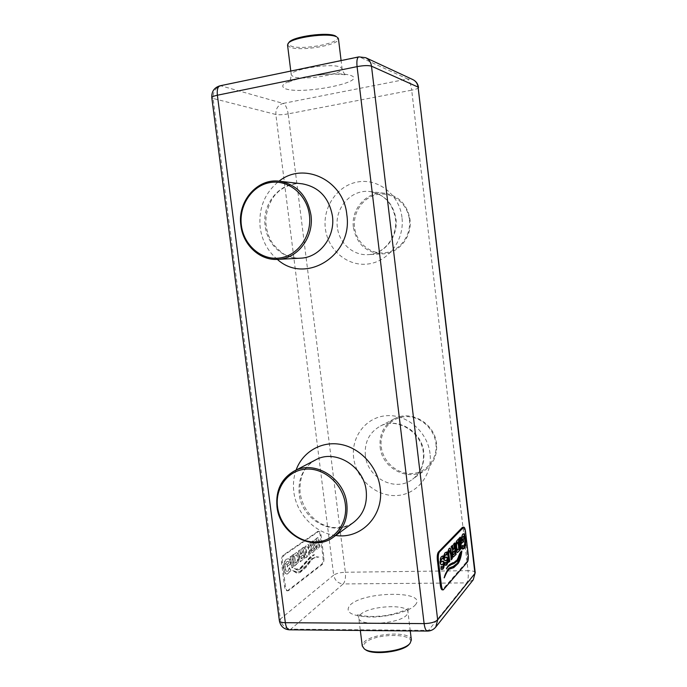 <?xml version="1.0" encoding="UTF-8"?>
<svg xmlns="http://www.w3.org/2000/svg" width="687" height="687" viewBox="0 0 687 687"><rect width="100%" height="100%" fill="white"/><g stroke="black" fill="none" stroke-linecap="round" stroke-linejoin="round"><path stroke-width="0.52" stroke-dasharray="3.44 2.58" d="M365.295 649.584C362.873 647.781 362.702 645.728 364.78 643.427C373.857 632.538 419.259 632.942 409.383 644.054M411.358 639.966C411.238 630.769 371.607 632.942 363.749 642.457L362.255 645.995M435.91 443.51C437.842 458.899 426.335 472.957 411.711 473.541C397.103 474.339 382.977 461.819 381.251 446.782C379.31 431.771 390.242 417.644 404.883 416.691C419.499 415.515 434.201 428.113 435.91 443.51M380.134 447.005C381.929 468.671 409.323 482.592 425.734 469.616C433.849 463.236 437.447 454.579 436.52 443.63C434.785 423.286 410.611 409.409 394.201 418.864C383.844 424.987 379.155 434.364 380.134 447.005M409.418 219.617C411.393 235.418 399.886 250.944 385.209 252.739C370.559 254.774 356.347 242.949 354.569 227.509C352.586 212.103 363.509 196.551 378.202 194.361C392.87 191.939 407.666 203.79 409.418 219.617M353.436 227.62C356.845 244.435 366.678 253.177 382.917 253.847C398.889 253.451 412.406 236.586 410.002 219.488C407.279 204.589 398.932 195.855 384.96 193.287C367.098 190.728 350.619 209.02 353.436 227.62M336.467 36.591C345.003 42.345 301.378 51.018 290.601 45.857C288.463 44.956 287.905 43.805 288.944 42.431M287.544 45.016L289.811 47.085C299.772 51.851 340.228 44.998 338.451 38.764M462.798 527.169C463.605 527.333 464.197 528.801 464.575 531.583L467.263 554.564C467.589 558.136 467.315 560.618 466.464 562.018L442.291 589.875M288.729 590.485L287.922 590.794C286.711 590.64 285.895 589.206 285.474 586.5L282.426 562.79C282.117 559.081 282.709 556.522 284.186 555.113L318.837 531.309C319.944 531.455 320.7 532.846 321.104 535.482L323.843 557.251C324.135 560.644 323.663 562.997 322.418 564.328L288.729 590.485L287.011 590.794C285.801 590.64 284.985 589.214 284.564 586.509L281.515 562.808C281.206 559.098 281.799 556.539 283.276 555.13L317.987 531.334C319.094 531.48 319.85 532.872 320.254 535.499L323.002 557.269C323.285 560.652 322.804 563.014 321.559 564.345L287.819 590.494M319.695 546.354L318.888 544.25L317.471 547.153L316.801 547.367L316.26 546.586L318.983 541.631L318.966 539.905L317.42 537.543L314.423 540.394L315.187 542.696L316.716 539.845L317.454 539.604L317.978 540.368L315.548 544.147L315.35 546.989L316.887 549.42L320.039 546.345L319.223 544.241L317.815 547.144L317.145 547.359L316.604 546.577L319.326 541.622L319.309 539.896L317.763 537.535L314.766 540.386L315.531 542.687L317.059 539.836L317.798 539.596L318.313 540.36L315.891 544.138L315.694 546.981L317.231 549.411L320.039 546.345M314.99 549.789L314.165 547.668L312.722 550.613L312.027 550.837L311.477 550.047L314.268 545.014L314.251 543.271L313.341 541.107L312.679 540.892L309.614 543.803L310.387 546.122L311.95 543.228L312.705 542.979L313.238 543.743L310.756 547.591L310.55 550.467L312.104 552.906L315.333 549.78L314.509 547.659L313.066 550.605L312.379 550.828L311.821 550.047L314.612 545.006L314.594 543.262L313.684 541.098L313.023 540.884L309.957 543.795L310.739 546.113L312.293 543.219L313.057 542.97L313.581 543.735L311.099 547.582L310.893 550.459L312.448 552.898L315.333 549.78M309.966 553.439L308.566 545.074L307.613 544.49L305.054 546.732L304.667 548.604L305.414 557.844L306.977 556.702L305.818 549.222L306.788 546.972L307.793 546.946L308.12 547.582L308.892 555.302L310.335 554.246L308.91 545.066L307.965 544.482L306.831 544.946L305.406 546.723L305.019 548.595L305.767 557.835L307.321 556.693L306.17 549.214L307.141 546.972L308.145 546.938L308.463 547.582L309.236 555.294L310.679 554.237L310.309 553.43M300.511 554.34L300.193 549.643L298.596 550.768L300.004 561.803L303.8 558.875L304.427 555.105L303.869 553.25L302.769 552.855L303.706 547.161L301.833 548.484L301.593 553.567L300.863 554.332L300.554 549.634L298.948 550.759L300.356 561.803L304.616 557.964L304.779 555.096L304.221 553.241L303.122 552.846L304.058 547.153L302.186 548.475L301.945 553.559L300.863 554.332M293.066 555.774L294.096 566.122L298.064 562.67L298.605 556.788L297.359 552.983L296.501 552.563L292.671 554.941L293.426 555.766L294.457 566.114L298.424 562.662L298.957 556.779L297.711 552.975L296.853 552.554L293.031 554.941L293.426 555.766M292.885 565.899L291.846 555.525L290.189 556.693L291.623 567.934L293.28 566.723L292.207 555.517L290.549 556.685L291.984 567.926L293.641 566.715L293.246 565.89M288.634 563.194L287.08 564.267L286.668 563.89L287.08 567.11L287.449 566.14L290.189 564.156L289.57 559.304L287.698 558.78L286.075 559.33L283.946 562.524L283.533 568.939L285.225 573.508L286.573 574.117L287.999 573.559L290.524 570.459L289.425 567.66L287.673 571.249L285.998 571.146L284.847 567.994L285.062 563.967L286.505 561.588L288.394 561.322L288.995 563.185L287.441 564.259L287.029 563.881L287.587 567.007L287.81 566.131L290.549 564.156L289.931 559.295L288.059 558.771L286.436 559.321L284.306 562.516L283.894 568.939L285.594 573.499L286.934 574.109L288.36 573.559L290.884 570.45L289.785 567.651L288.033 571.24L286.359 571.137L285.208 567.986L285.423 563.958L286.865 561.58L287.853 561.167L288.755 561.313L288.995 563.185M300.228 569.085L308.91 559.158L314.157 554.727C312.259 555.053 310.344 556.427 308.411 558.866L300.288 567.96L296.793 569.154L293.838 568.596L297.385 570.021L300.588 569.076L309.253 559.158L314.5 554.727C312.602 555.044 310.687 556.418 308.764 558.857L300.64 567.951L297.153 569.145L294.199 568.596L297.746 570.021L300.588 569.076M299.807 572.486L306.067 566.981L311.177 560.137C312.533 558.273 314.998 557.26 318.553 557.105L316.527 556.736L310.979 559.098L306.29 565.246L300.399 571.112L296.87 572.237L292.044 570.27L296.896 573.181L300.159 572.477L306.419 566.973L311.52 560.128C312.877 558.265 315.342 557.251 318.897 557.097L316.87 556.736L311.331 559.089L306.642 565.238L300.751 571.112L297.222 572.237L292.396 570.27L297.248 573.173L300.159 572.477M460.393 557.054L461.432 550.905L457.276 563.039L452.905 566.414L449.35 567.9M448.946 567.9C447.065 569.652 445.356 572.924 443.811 577.733L444.223 577.724M443.854 577.87L445.717 573.679M459.191 556.333L460.221 551.884L456.735 560.171L450.414 563.855C448.791 564.508 447.357 566.148 446.112 568.759L446.516 568.75M446.524 568.913L447.529 566.912M463.064 536.341L464.489 539.853L464.498 543.881L463.098 546.397M462.403 545.873L462.609 545.418M462.231 545.349L462.574 549.093M462.196 549.102L462.669 549.162M462.282 549.171L463.055 548.784M462.677 548.784L463.33 548.844M463.347 533.782L462.368 534.22L461.029 538.531M460.676 538.788L461.673 542.67M463.562 542L463.442 541.571M463.012 539.733L463.27 538.728M462.806 538.823L461.81 540.609M459.852 537.535L458.804 538.239L460.496 549.291M460.144 549.583L460.548 549.136M458.281 538.797L455.824 541.717L455.447 543.219L455.498 548.183L456.907 552.546M457.276 550.201L458.478 549.068L457.628 541.803M452.115 545.289L451.179 546.672M450.784 546.689L452.836 550.433M452.441 550.442L451.952 554.753L453.008 557.054M452.613 557.063L453.137 557.157M454.347 542.928L453.643 544.078M453.248 544.087L453.678 544.37M453.283 544.379L453.849 544.499M453.463 544.508L454.382 548.638M453.987 548.647L453.248 549.445M453.231 554.761L454.545 553.361L454.236 550.742M449.77 548.097L448.731 548.569L447.512 551.635L448.705 562.241M448.302 562.249L448.74 562.533M448.336 562.541L448.757 562.078M449.375 550.588L451.29 559.089M450.887 559.098L451.179 559.527M450.775 559.527L451.213 559.819M450.809 559.828L451.23 559.364M445.004 563.014L444.618 562.267L444.549 565.487L445.82 565.358M446.576 557.011L444.747 557.913M445.949 554.443L446.945 555.199M446.541 555.199L447.031 555.225M446.627 555.233L446.627 554.512M445.992 552.202L444.798 552.709L443.742 554.959L443.63 558.316L443.991 559.965L444.987 560.772M446.541 559.853L446.602 561.966L445.434 563.168M441.234 567.11L440.839 566.354L440.771 569.617L442.05 569.48M442.857 561.004L440.977 561.949M442.239 558.411L443.227 559.166M442.823 559.175L443.313 559.192M442.909 559.201L442.909 558.479M442.273 556.144L441.037 556.659L439.955 558.952L439.835 562.37L440.204 564.036L441.209 564.843M442.814 563.89L442.875 566.028L441.681 567.256M296.75 562.232L297.806 560.489L297.136 555.208L296.526 554.881L294.663 555.989L295.573 563.091L296.75 562.232L297.454 560.498L297.497 557.586L296.775 555.216L296.166 554.881L294.663 555.989M294.311 555.998L295.573 563.091M295.212 563.1L296.389 562.241M303.053 557.646L303.637 556.925L303.302 554.967L301.121 556.333L301.438 558.823L303.053 557.646L303.302 554.967M302.95 554.976L301.121 556.333M300.769 556.333L301.438 558.823M301.086 558.832L302.701 557.655M360.306 614.736C368.266 605.865 407.923 603.478 407.966 611.988L406.79 614.891C399.963 623.994 358.288 626.63 358.777 618.025L360.306 614.736M415.103 605.135C429.023 590.468 363.663 590.94 350.018 605.161C344.436 612.143 351.237 616.11 370.43 617.063C388.37 617.201 409.727 611.404 415.103 605.135M337.377 227.337C334.432 207.972 351.452 188.916 369.958 191.57C384.437 194.241 393.101 203.326 395.952 218.852C398.469 236.663 384.48 254.224 367.94 254.637C353.015 255.684 339.043 243.078 337.377 227.337M401.972 217.401C399.482 195.014 378.606 178.354 358.125 181.883C337.592 185.078 322.529 206.95 325.355 228.513C327.879 250.128 347.605 266.754 368.069 263.997C388.567 261.575 404.772 239.746 401.972 217.401M365.372 455.541C364.333 442.411 369.177 432.673 379.885 426.335C396.854 416.554 421.921 431.058 423.75 452.218C424.721 463.613 421.011 472.613 412.612 479.208C395.626 492.648 367.262 478.075 365.372 455.541M430.019 453.557C427.597 431.814 406.859 414.038 386.446 415.712C365.982 417.069 350.911 436.863 353.659 457.851C356.115 478.865 375.72 496.512 396.116 495.567C416.537 494.941 432.741 475.284 430.019 453.557M340.314 67.12L342.092 68.734C343.766 74.179 303.345 80.791 293.495 76.764L291.271 74.977C288.978 69.585 331.581 62.697 340.314 67.12M285.603 88.821C302.254 94.909 368.077 81.933 351.143 75.587C344.488 72.762 321.765 73.483 303.714 77.227C284.573 81.727 278.536 85.592 285.603 88.821M302.263 183.824C280.94 180.767 261.627 203.275 265.173 226.032C267.226 244.546 283.327 259.394 300.459 258.183C293.864 258.295 287.673 256.517 281.885 252.859L273.563 244.778C269.639 239.368 267.2 233.176 266.247 226.212C263.997 212.335 272.138 196.954 276.5 193.597C280.571 188.65 291.949 182.33 302.263 183.824M277.359 259.403C267.767 251.27 262.039 240.656 260.175 227.56C258.406 208.264 264.701 192.807 279.042 181.17M315.573 459.912C303.345 467.177 297.883 478.487 299.188 493.85C301.516 520.188 334.122 537.775 353.59 522.378C340.58 530.759 327.33 527.959 318.407 522.077C308.154 514.984 302.048 505.237 300.09 492.828C299.111 477.122 304.272 466.147 315.573 459.912M335.668 535.474C314.801 533.121 296.277 513.567 293.821 491.806C292.885 484.223 293.641 476.984 296.08 470.088M333.676 575.122L280.313 619.073L213.099 98.464L275.856 114.48L333.676 575.122C336.218 573.439 340.108 572.486 345.363 572.254L288.171 113.87L411.702 90.169L468.062 570.674L345.363 572.254C345.844 577.776 345.123 581.666 343.191 583.933L466.765 582.894L428.533 630.391L290.902 629.155L343.191 583.933C338.021 583.443 334.852 580.506 333.676 575.122M219.995 85.806L359.644 57.004L407.58 78.988L283.121 103.419L221.059 85.858C215.469 87.687 212.815 91.886 213.099 98.464L211.794 97.657M285.474 586.5L284.564 586.509M282.426 562.79L281.515 562.808M284.186 555.113L283.276 555.13M318.279 531.506L317.42 531.532M321.104 535.482L320.254 535.499M323.843 557.251L323.002 557.269M322.418 564.328L321.559 564.345M443.888 589.54L442.866 589.549M467.409 562L466.464 562.018M468.216 554.546L467.263 554.564M465.52 531.558L464.575 531.583M288.171 113.87C282.855 114.789 278.75 114.987 275.856 114.48C275.642 108.683 278.063 104.999 283.121 103.419C285.552 104.664 287.235 108.142 288.171 113.87M418.529 87.524C418.34 88.4 416.064 89.284 411.702 90.169C410.835 84.149 409.461 80.422 407.58 78.988L412.904 79.615M473.214 579.828L466.765 582.894C468.148 580.524 468.577 576.453 468.062 570.674C472.398 570.699 474.786 571.352 475.224 572.649M279.369 620.704L280.313 619.073C281.653 625.136 285.182 628.502 290.902 629.155L289.364 629.807M365.621 57.674L358.82 56.884M427.374 631.078L428.533 630.391C431.522 630.365 433.935 629.258 435.756 627.059M410.259 630.924L407.966 611.988C408.009 609.627 408.318 608.235 408.894 607.815L408.894 607.815C409.289 609.223 390.594 616.05 379.164 616.17C365.939 617.484 355.505 614.29 356.862 614.204C357.523 614.479 358.159 615.75 358.777 618.025L360.323 630.46M384.96 193.287L369.958 191.57C383.99 194.043 392.492 203.103 395.463 218.741C397.996 236.912 383.818 254.362 367.94 254.637L382.917 253.847M394.201 418.864L379.885 426.335C395.927 416.751 421.483 431.213 423.347 452.767C424.257 464.154 420.676 472.974 412.612 479.208L425.734 469.616M290.781 71.053L291.271 74.977C290.395 80.534 289.588 82.938 288.858 82.191C287.286 82.328 299.755 77.236 316.947 75.295C334.088 72.994 347.562 74.857 346.171 75.158L346.171 75.158C344.642 74.694 343.285 72.556 342.092 68.734L341.096 60.576M318.837 531.309L317.987 531.334M287.922 590.794L287.011 590.794"/><path stroke-width="1.03" d="M409.383 644.054L409.272 644.191C403.707 651.834 372.543 655.656 365.295 649.584L364.265 648.863C371.796 655.175 404.317 651.19 410.096 643.238L411.358 639.966L410.259 630.924M360.323 630.46L362.255 645.995L364.265 648.863M277.531 506.929C279.875 526.139 297.48 542.55 315.591 542C333.745 541.751 347.94 524.112 345.355 504.301C343.036 484.481 324.513 467.941 306.385 469.101C288.214 469.96 274.929 487.736 277.531 506.929M346.841 503.975C348.12 518.032 343.749 529.007 333.727 536.899C313.461 552.932 279.489 534.306 276.99 506.697C275.59 490.587 281.249 478.753 293.967 471.188C314.122 459.5 344.427 477.851 346.841 503.975M241.386 225.439C243.816 245.319 261.532 260.579 279.703 258.003C297.909 255.736 312.104 235.65 309.425 215.151C307.02 194.619 288.36 179.324 270.171 182.553C251.949 185.481 238.698 205.593 241.386 225.439M310.962 215.014C314.182 237.161 297.514 258.93 277.72 259.385C259.875 260.639 243.069 245.044 240.888 225.602C237.135 201.703 257.17 178.027 279.411 181.213C296.836 184.46 307.347 195.726 310.962 215.014M288.076 43.53L288.944 42.431C292.422 36.531 328.111 31.636 335.565 36.05L336.647 36.892C328.91 32.306 291.666 37.416 288.076 43.53L287.544 45.016L290.781 71.053M443.313 589.867L442.291 589.875C441.406 589.704 440.762 588.192 440.367 585.324L437.37 560.171C437.026 556.238 437.37 553.533 438.409 552.039L462.394 527.367L463.751 527.135L439.431 552.022C438.4 553.507 438.057 556.221 438.4 560.154L441.397 585.315C441.793 588.184 442.428 589.704 443.313 589.867L467.409 562C468.268 560.609 468.534 558.119 468.216 554.546L465.52 531.558C465.142 528.775 464.549 527.307 463.751 527.135M341.096 60.576L338.451 38.764L337.583 37.45M441.363 569.3L443.063 569.059L444.017 566.947L444.128 563.434L443.398 561.09L441.355 561.94L441.002 561.262L441.715 558.832L442.565 558.402L443.313 559.192L443.218 555.869L441.449 556.65L440.367 558.952L440.607 564.027L441.406 564.869L443.167 563.872L443.467 564.456L442.806 566.869L442.067 567.256L441.252 566.346L441.183 569.3M442.72 556.264L442.273 556.144M445.133 565.169L446.799 564.954L447.726 562.885L447.83 559.416L447.108 557.097L445.124 557.913L444.772 557.234L445.468 554.847L446.284 554.435L447.031 555.225L446.936 551.944L445.202 552.7L444.146 554.95L444.395 559.957L445.176 560.807L446.885 559.845L447.177 560.42L446.541 562.79L445.829 563.16L445.021 562.258L444.961 565.169M448.705 562.241L449.813 561.356L448.697 553.258L449.358 550.819L450.114 550.785L450.38 551.463L451.213 559.819L452.329 558.583L450.912 549.299L449.976 548.063L449.126 548.561L447.915 551.627L448.705 562.241M452.621 546.783L452.51 545.28L451.179 546.672L452.836 550.433L452.355 554.744L453.008 557.054L456.099 554.443L454.742 542.919L453.643 544.078L454.382 548.638L453.635 549.437L452.098 545.71M458.701 539.072L456.889 540.66L455.833 543.211L455.893 548.183L456.357 550.811L457.482 552.571L459.998 550.15L458.392 539.072M460.496 549.291L461.578 548.424L460.247 537.114L459.191 538.23L460.496 549.291M462.394 537.492L463.442 536.332L464.06 536.796L464.867 539.845L464.876 543.872L464.103 546.079L462.918 546.113L462.609 545.341L462.574 549.093L464.352 548.406L465.649 544.843L465.649 539.003L464.335 534.246L463.545 533.747L462.746 534.211L461.029 538.531L461.604 543.4L463.304 541.562L463.562 542L463.27 538.728L462.196 540.6L461.982 538.737L462.007 537.5L463.442 536.332M460.582 551.919L457.121 560.163L453.927 562.533L450.809 563.847C449.195 564.508 447.761 566.14 446.516 568.75L446.541 568.896C448.156 566.32 449.504 564.972 450.586 564.851L453.901 563.615L457.37 561.056C458.435 560.051 459.526 557.045 460.625 552.022L460.582 551.919M461.784 550.974L457.662 563.039L453.308 566.406L449.35 567.9C447.469 569.643 445.76 572.924 444.223 577.724L444.257 577.87C446.541 572.357 448.276 569.446 449.444 569.128L453.772 567.608L458.238 563.374C460.041 560.429 461.243 556.333 461.844 551.086L461.784 550.974M445.717 573.679L449.049 569.128L453.377 567.617L458.238 563.374M457.851 563.383L460.393 557.054M447.529 566.912L456.975 561.064L459.191 556.333M463.09 546.397L462.6 546.199M463.33 548.844L465.271 544.851L465.271 539.012L464.335 534.246M463.957 534.254L463.347 533.782M461.595 543.005L463.047 541.571M463.218 541.528L463.012 539.733M461.982 538.737L462.196 540.6M461.595 538.745L462.007 537.5M460.548 549.136L461.578 548.424M460.994 548.02L460.178 537.801M457.293 552.537L459.998 550.15M459.414 549.746L458.598 539.475M458.014 541.794L456.572 544.37L456.64 547.376L457.602 550.193L458.873 549.068L458.014 541.794L456.855 542.627L456.177 544.379L456.245 547.384L457.276 550.201M453.137 557.157L456.099 554.443M455.507 554.031L454.674 543.623M452.226 546.792L453.635 549.437M452.759 552.571L453.351 554.753L453.815 554.572L454.94 553.353L454.631 550.734L452.759 552.571L453.231 554.761M454.631 550.734L453.154 552.563M448.757 562.078L449.813 561.356M449.41 561.365L449.599 560.936M449.195 560.944L448.293 553.267L448.954 550.828L449.779 550.579M451.23 559.364L452.329 558.583M451.728 558.17L450.517 549.308L449.77 548.097M445.82 565.358L447.323 562.885L447.435 559.424L446.576 557.011M445.124 557.913L444.369 557.243L444.541 555.749L445.949 554.443M446.627 554.512L446.619 552.331M444.987 560.772L446.816 559.853M445.846 563.16L445.004 563.014M442.05 569.48L443.613 566.955L443.725 563.434L442.857 561.004M441.355 561.94L440.59 561.27L440.771 559.75L442.239 558.411M442.909 558.479L442.9 556.264M441.209 564.843L443.106 563.881M442.059 567.256L441.234 567.11M277.72 259.385L300.459 258.183C319.464 257.737 335.471 237.032 332.431 215.984C329.021 197.65 318.966 186.933 302.263 183.824L279.411 181.213M279.042 181.17C303.74 161.187 343.74 180.174 346.815 214.636C353.307 255.633 305.346 285.002 277.359 259.403M333.727 536.899L353.59 522.378C363.208 514.795 367.425 504.318 366.223 490.93C363.964 466.052 334.955 448.688 315.573 459.912L293.967 471.188M296.08 470.088C302.615 451.728 321.782 440.607 341.293 444.532C360.804 448.345 377.678 467.023 380.177 487.968C384.205 515.611 361.113 539.527 335.668 535.474M418.529 87.524C417.988 83.874 416.116 81.238 412.904 79.615C415.85 81.1 417.584 83.599 418.091 87.094L371.495 66.184L437.662 619.872L474.94 573.447L418.091 87.094L475.224 572.649L473.214 579.828L475.224 572.649M473.214 579.828L435.756 627.059L437.662 619.872C435.18 622.164 430.663 623.41 424.111 623.607L357.077 66.63L217.375 95.227L285.337 622.705L424.111 623.607C424.772 628.313 425.854 630.803 427.374 631.078L289.364 629.807C287.372 629.541 286.032 627.171 285.337 622.705C281.679 622.628 279.686 621.958 279.369 620.704C280.511 626.278 283.843 629.309 289.364 629.807M441.397 585.315L440.367 585.324M463.347 527.341L462.394 527.367M439.431 552.022L438.409 552.039M438.4 560.154L437.37 560.171M211.794 97.657C211.854 96.833 213.709 96.017 217.375 95.227C216.86 89.799 217.727 86.656 219.995 85.806C214.241 87.541 211.51 91.491 211.794 97.657L279.369 620.704M365.621 57.674L358.82 56.884C357.103 57.648 356.519 60.894 357.077 66.63C363.732 65.42 368.541 65.274 371.495 66.184C370.903 62.182 368.945 59.348 365.621 57.674L412.904 79.615M409.272 644.191L410.096 643.238M358.82 56.884L219.995 85.806M427.374 631.078C430.775 631.035 433.566 629.696 435.756 627.059"/></g></svg>

